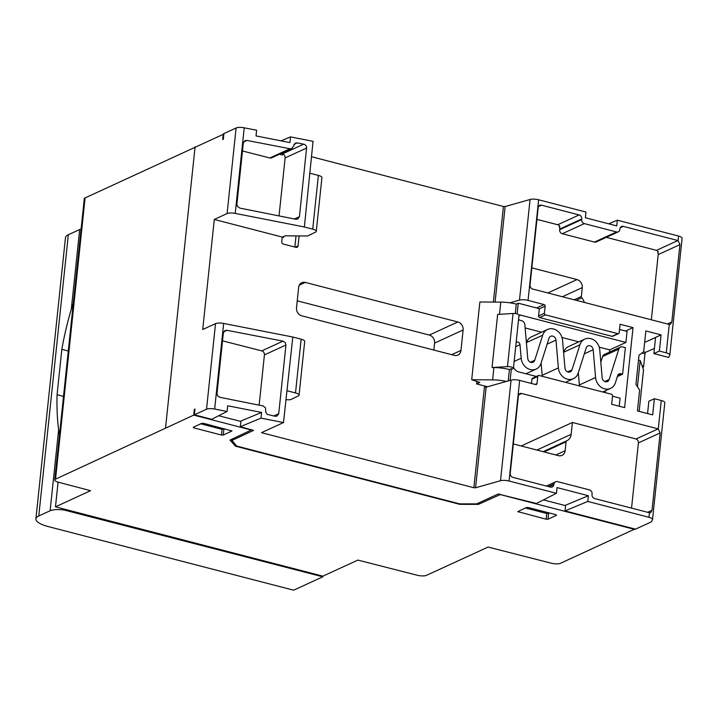 <?xml version="1.0" encoding="UTF-8"?>
<svg xmlns="http://www.w3.org/2000/svg" width="718" height="718" viewBox="0 0 718 718"><rect width="100%" height="100%" fill="white"/><g stroke="black" fill="none" stroke-linecap="round" stroke-linejoin="round"><path stroke-width="1.08" d="M64.198 510.031A13.651 4.075 -174 0 0 50.116 510.767L38.772 515.982A23.891 7.126 -174 0 0 35.9 518.899A23.891 7.126 -174 0 0 48.312 526.599L293.635 590.196L322.813 576.814L64.198 510.031L64.288 509.125M194.928 409.556L194.327 409.404L193.725 415.103L55.537 479.157L85.092 197.926L223.89 134.024M85.092 197.926A6.83 2.037 -174 0 0 84.284 198.751L54.73 479.992A6.83 2.037 6 0 1 55.537 479.157M223.289 133.862L222.688 139.57L223.334 139.274L223.935 133.566L236.096 127.983L227.094 213.578L214.287 219.457L202.718 329.508L215.526 323.63L206.533 409.224L194.372 414.807L194.973 409.098L194.327 409.404M54.73 479.992A6.83 2.037 6 0 0 58.275 482.191L90.567 490.69L55.474 506.836L58.068 482.137M322.813 576.814L322.876 576.159L357.887 560.094L417.302 575.262A6.83 2.037 6 0 0 426.51 575.324L488.105 547.062L551.334 563.217A6.83 2.037 6 0 0 560.534 563.28L634.874 529.004M642.825 367.76L642.879 367.733A1.364 0.583 -75.5 0 0 643.66 366.144L644.952 353.786A1.364 0.583 -75.5 0 1 645.536 352.35L654.421 348.418M565.021 510.893L635.475 529.157L651.352 521.869L652.474 519.733A6.83 2.037 6 0 0 652.536 519.5A6.83 2.037 6 0 0 648.991 517.301L587.8 501.433L588.392 495.725L565.622 505.194L565.021 510.893L587.8 501.433M606.288 237.344L656.494 250.358A3.41 2.908 -114.7 0 1 658.37 252.054L657.724 252.35A3.41 2.908 65.3 0 1 658.191 254.594L651.334 319.806M608.676 223.801L617.354 220.193L678.555 236.06L678.07 240.629L679.937 244.614L671.806 321.996L670.477 324.213L669.266 324.41A3.41 2.908 65.3 0 1 669.086 324.392L532.675 289.04A3.41 2.908 65.3 0 1 530.037 285.028L538.168 207.646A3.41 2.908 -114.7 0 1 539.73 205.312A3.41 2.908 -114.7 0 1 541.489 205.177L579.112 214.933A3.41 2.908 -114.7 0 1 581.76 218.945L581.688 219.591A3.41 2.908 65.3 0 0 584.335 223.612L616.556 231.959A3.41 2.908 65.3 0 0 618.315 231.824L596.272 241.939A3.41 2.908 -114.7 0 1 594.504 242.074L562.293 233.727A3.41 2.908 -114.7 0 1 559.645 229.715L559.717 229.06A3.41 2.908 65.3 0 0 559.25 226.816L559.896 226.52A3.41 2.908 65.3 0 0 557.724 224.752L536.938 219.367M584.326 302.431A9.442 8.051 65.3 0 0 581.786 297.808A1.463 1.248 -114.7 0 1 581.347 296.516L582.28 287.604A6.83 5.825 65.3 0 0 576.994 279.58L531.832 267.868M279.033 215.921L285.127 157.906A3.41 2.908 65.3 0 0 282.497 153.894L282.371 155.043L280.235 154.487L280.298 153.858M291.831 148.563L271.61 157.843A3.41 2.908 -114.7 0 1 269.86 157.978L242.478 150.977M206.533 409.224A6.83 2.037 6 0 1 214.655 409.036L227.076 411.477L211.693 419.294L194.372 414.807M301.156 339.192L295.511 392.934A6.83 2.037 6 0 1 299.056 395.142L304.71 341.4A6.83 2.037 -174 0 0 301.156 339.192L292.809 337.029L223.657 323.441A6.83 2.037 -174 0 0 215.526 323.63M460.965 350.429L463.119 329.993A6.83 5.825 65.3 0 0 457.833 321.969L305.303 282.425A6.83 5.825 65.3 0 0 301.775 282.704A6.83 5.825 65.3 0 0 298.652 287.362L296.507 307.798A6.83 5.825 65.3 0 0 301.793 315.821L454.314 355.365A6.83 5.825 65.3 0 0 457.851 355.087A6.83 5.825 65.3 0 0 460.965 350.429L451.703 354.683M509.906 302.816L519.491 300.106A6.83 2.037 6 0 1 528.053 300.402L544.091 304.567A1.364 1.167 65.3 0 1 545.15 306.164L544.406 313.272A1.364 1.167 65.3 0 0 545.465 314.879L617.848 333.646A1.364 1.167 65.3 0 0 619.176 332.658L620.065 324.258L633.034 327.614L624.624 407.618L611.655 404.261L612.535 395.851A1.364 1.167 65.3 0 0 611.485 394.254L539.092 375.487A1.364 1.167 65.3 0 0 537.764 376.474L537.019 383.574A1.364 1.167 65.3 0 1 535.691 384.561L519.644 380.405A6.83 2.037 -174 0 0 511.081 380.109L486.14 387.164L484.435 387.11L473.853 487.728L261.478 432.667L283.493 422.561L260.966 418.136L261.567 412.437L227.678 405.778L227.076 411.477M476.86 381.455L476.599 383.924L487.558 386.769M311.433 156.712L503.417 206.488L505.131 206.551L530.072 199.487L519.491 300.106M214.287 219.457L282.246 237.075L281.761 241.652A2.046 1.75 65.3 0 0 283.35 244.057L296.058 247.36A2.046 1.75 65.3 0 0 298.06 245.879L299.101 235.926M283.655 236.509L283.565 237.416L282.246 237.075M283.565 237.416L283.009 236.814L285.091 235.836L307.582 235.98L315.507 232.156A6.83 2.037 6 0 0 316.27 231.349A6.83 2.037 6 0 0 312.725 229.15L304.378 226.987L235.217 213.399L244.219 127.804A6.83 2.037 -174 0 0 236.096 127.983M227.094 213.578A6.83 2.037 6 0 1 235.217 213.399M244.219 127.804L256.64 130.245L256.039 135.944L289.928 142.604L290.53 136.896L313.048 141.329L304.378 226.987M555.974 514.698L528.322 507.527L526.482 507.518L517.777 511.602L546.147 519.213L547.987 519.222L556.522 515.309L555.974 514.698M193.725 415.103L251.273 430.019L230.011 440.098L235.468 446.174L459.789 504.332L478.475 504.332L500.275 494.576L634.82 529.453M322.876 576.159L55.474 506.836M193.788 427.865L221.44 435.036L223.28 435.045L231.977 430.962L203.625 423.351L201.776 423.342L193.241 427.255L193.788 427.865L193.878 426.959M669.266 324.41L666.277 352.852A6.83 2.037 6 0 1 669.822 355.06A6.83 2.037 6 0 1 669.75 355.293L668.637 357.429L653.874 353.597L655.426 338.842A1.364 0.583 104.5 0 0 655.121 337.819A1.364 0.583 104.5 0 0 654.915 337.837L655.283 337.936M645.536 352.35L643.499 351.82M666.277 352.852L659.384 351.066L661.081 334.893L647.771 341.005L654.915 337.837M678.555 236.06A6.83 2.037 6 0 1 682.1 238.259L669.822 355.06M617.354 220.193L616.753 225.901L585.385 217.76L585.978 212.061L538.626 199.783A6.83 2.037 -174 0 0 530.072 199.487M243.644 141.931L246.911 140.432L289.964 148.752L269.86 157.978M289.964 148.752L291.885 148.536L295.322 143.106L297.234 142.891L304.441 144.363L305.94 145.539L306.649 147.289L299.442 216.674L297.764 219.062L295.825 219.268L239.803 208.094L237.38 206.362L236.886 204.208L243.312 143.026L245 140.647L246.911 140.432M219.914 397.314L217.707 395.905L216.998 393.428L223.361 332.901L225.039 330.513L226.96 330.298L283.018 341.14L285.234 342.54L285.952 345.017L278.737 413.676L277.058 416.054L275.12 416.269L267.258 414.376L265.786 412.195L265.543 407.959L263.3 405.993L219.914 397.314M283.493 422.561L292.809 337.029M285.89 399.746L290.368 399.773L298.293 395.95A6.83 2.037 6 0 0 299.056 395.142M473.853 487.728L475.567 487.782L500.509 480.728A6.83 2.037 6 0 1 509.071 481.024L556.423 493.302L536.4 503.471L498.139 494.02L476.689 503.865L459.7 503.874L236.644 446.049L231.968 440.421L253.58 430.405L240.324 426.716L260.966 418.136M506.387 381.438A20.481 6.103 -174 0 0 492.62 379.876L471.699 379.741L479.839 382.434L476.599 383.924M471.699 379.741L479.866 301.982L500.787 302.116A20.481 6.103 6 0 1 516.296 304.091L518.243 303.202L539.326 308.668A1.364 1.167 65.3 0 1 539.317 308.848L538.572 315.956A1.364 1.167 -114.7 0 0 539.631 317.553L612.014 336.32A1.364 1.167 -114.7 0 0 612.723 336.266L618.557 333.592M281.016 140.854L290.53 136.896M296.022 235.908L294.847 247.037M463.119 329.993L434.587 343.087L433.86 350.061M297.243 300.824L429.301 335.055L457.833 321.969M224.905 428.87L222.041 429.328L200.753 423.808M565.578 505.643L543.427 499.899M513.334 443.939L558.487 455.652A6.83 5.825 65.3 0 0 562.014 455.374A6.83 5.825 65.3 0 0 565.138 450.716L566.08 441.812A1.463 1.248 -114.7 0 1 566.753 440.807A9.442 8.051 65.3 0 0 566.834 440.771A9.442 8.051 65.3 0 0 571.151 434.327L572.399 422.471L521.178 445.977M500.32 494.119L500.275 494.576M631.544 508.12L638.401 442.907A3.41 2.908 65.3 0 0 636.058 438.994L658.11 428.879A3.41 2.908 -114.7 0 1 658.28 428.951L660.147 432.927L652.016 510.301M636.067 438.976L572.399 422.471M459.834 503.874L459.789 504.332M235.603 444.9L235.468 446.174M251.327 429.57L251.273 430.019M259.144 405.14L264.421 354.898A3.41 2.908 65.3 0 0 261.774 350.887L222.526 340.844M240.871 421.466L218.721 415.722M549.611 513.047L546.748 513.505L525.459 507.994M647.771 341.005L644.656 342.315M659.384 351.066L653.874 353.597M647.573 413.568L648.866 401.245L654.376 398.714L652.68 414.896L637.44 410.938L639.567 390.664A0.736 0.628 -114.7 0 0 639.316 389.659L636.238 384.983A1.364 1.167 -114.7 0 1 635.986 383.968L638.948 355.742A1.364 1.167 -114.7 0 1 639.397 354.916L643.292 352.026A1.283 1.095 -114.7 0 0 643.714 351.255L645.85 330.944L661.081 334.893M664.742 402.933A6.83 2.037 -174 0 0 664.814 402.699A6.83 2.037 -174 0 0 661.269 400.5L658.28 428.951M647.654 512.302L652.007 510.301L650.732 512.58L649.467 512.751A3.249 2.773 -114.7 0 1 649.287 512.715M658.11 428.861L521.699 393.5A3.41 2.908 -114.7 0 0 519.931 393.635A3.41 2.908 -114.7 0 0 518.369 395.959L510.238 473.35A3.41 2.908 -114.7 0 0 512.885 477.362L550.509 487.118A3.41 2.908 -114.7 0 0 552.268 486.975A3.41 2.908 -114.7 0 0 553.829 484.65L553.901 484.004M553.928 484.013A3.922 3.348 -114.7 0 1 555.642 481.805A3.922 3.348 -114.7 0 1 557.222 481.563L589.442 489.882A3.41 2.908 65.3 0 1 592.09 493.894L592.018 494.549A3.41 2.908 -114.7 0 0 594.666 498.561L649.278 512.724M588.392 495.725L557.024 487.594L556.423 493.302M656.494 250.358L677.891 240.539L623.269 226.376A3.41 2.908 -114.7 0 0 621.501 226.52A3.41 2.908 -114.7 0 0 619.948 228.845L619.876 229.491A3.41 2.908 65.3 0 1 618.315 231.824M654.376 398.714L661.269 400.5M295.511 392.934L287.164 390.771M261.567 412.437L240.925 421.017L240.324 426.716M512.607 368.971L511.369 368.648L509.421 369.546A20.481 6.103 -174 0 0 493.912 367.571L492.045 367.553L497.637 314.421L513.056 313.488A4.093 1.221 6 0 1 519.006 315.184L513.424 368.325A4.093 1.221 6 0 1 512.93 368.819L512.607 368.971M510.13 380.378L511.369 368.648M538.392 375.541L532.55 378.215A1.364 1.167 -114.7 0 0 531.93 379.149L531.473 383.475M612.499 396.201L620.065 398.158L619.212 406.217M513.549 367.077A6.83 5.825 -114.7 0 0 518.441 371.816L536.373 376.465M508.227 380.917L509.421 369.546M518.979 315.453A2.728 2.325 -114.7 0 1 520.712 315.157L518.926 315.983M619.517 329.454L627.074 331.42L625.916 342.432L520.712 315.157M517.122 313.928L518.243 303.202M515.3 313.569L516.296 304.091M282.533 153.535L281.68 153.221M316.27 231.349L321.924 177.606A6.83 2.037 -174 0 0 318.37 175.407L310.023 173.244M434.587 343.087A6.83 5.825 65.3 0 0 429.301 335.055M638.49 360.077L640.187 360.517L643.525 369.815M633.034 327.614L625.593 331.034M599.216 347.153L609.708 349.872L625.916 342.432M609.708 349.872L609.474 352.152M617.363 376.582L622.587 374.186L625.378 347.62L622.65 346.911A4.093 3.491 -114.7 0 0 620.531 347.072L604.323 354.512A4.093 3.491 65.3 0 0 602.608 356.523L600.822 362.168M605.22 392.629L605.418 390.727M492.045 367.553L507.473 366.629A4.093 1.221 6 0 1 513.424 368.325M525.127 327.938L541.578 332.21M562.006 337.505L578.789 341.849M548.372 486.562L553.865 484.04M640.187 360.517L637.422 386.787M516.152 342.333A2.728 2.325 -114.7 0 1 520.003 344.694L515.695 346.677M622.587 374.186L620.882 373.746A3.41 2.908 -114.7 0 0 619.113 373.881A3.41 2.908 -114.7 0 0 617.695 375.55L615.434 382.676A11.605 9.89 -114.7 0 1 610.587 388.357A11.605 9.89 -114.7 0 1 595.581 377.524L593.185 349.756A4.093 3.491 -114.7 0 0 587.889 345.932A4.093 3.491 -114.7 0 0 586.184 347.943L578.232 373.028A11.605 9.89 -114.7 0 1 573.386 378.709A11.605 9.89 -114.7 0 1 558.38 367.885L555.983 340.117A4.093 3.491 -114.7 0 0 550.688 336.293A4.093 3.491 -114.7 0 0 548.974 338.295L541.022 363.38A11.605 9.89 -114.7 0 1 536.184 369.07A11.605 9.89 -114.7 0 1 521.178 358.237L520.003 344.694M604.825 381.518L609.169 379.526L618.817 349.083A4.093 3.491 -114.7 0 1 620.531 347.072M609.169 379.526A4.093 3.491 -114.7 0 1 607.455 381.527A4.093 3.491 -114.7 0 1 602.16 377.713L599.763 349.944A11.605 9.89 -114.7 0 0 584.757 339.111L568.548 346.552A11.605 9.89 65.3 0 0 563.711 352.233L563.612 352.52M567.615 371.879L571.968 369.878L579.92 344.793A11.605 9.89 -114.7 0 1 584.757 339.111M571.968 369.878A4.093 3.491 -114.7 0 1 570.254 371.888A4.093 3.491 -114.7 0 1 564.958 368.065L562.562 340.296A11.605 9.89 -114.7 0 0 547.556 329.463L531.347 336.904A11.605 9.89 65.3 0 0 526.5 342.585L526.411 342.872M530.414 362.231L534.757 360.239L542.709 335.153A11.605 9.89 -114.7 0 1 547.556 329.463M534.757 360.239A4.093 3.491 -114.7 0 1 533.052 362.24A4.093 3.491 -114.7 0 1 527.757 358.417L524.849 324.716A4.093 3.491 -114.7 0 0 521.663 320.731L520.164 320.345A2.728 2.325 65.3 0 1 518.584 319.187M578.322 372.741L579.372 384.965A11.605 9.89 65.3 0 0 579.498 385.961M541.121 363.093L542.171 375.317A11.605 9.89 65.3 0 0 542.296 376.313M64.629 509.215L64.557 509.861M50.116 510.767L58.625 429.822L59.504 434.543M58.625 429.822A157.009 67.366 104.5 0 1 57.072 394.712L61.838 349.352A157.009 67.366 104.5 0 1 71.306 309.189L79.68 229.536L68.327 234.741A23.891 7.126 6 0 0 65.464 237.658L35.9 518.899M63.516 396.381L57.072 394.712M68.282 351.021L61.838 349.352M73.281 303.463L71.306 309.189M79.68 229.536A13.651 4.075 6 0 1 81.107 229.033M165.526 428.045L195.081 146.804M214.655 409.036L223.657 323.441M503.417 206.488L493.374 302.072M641.964 353.014L644.952 353.786M643.66 366.144L642.089 365.74M547.816 292.971L576.994 279.58M616.556 231.959L594.504 242.074M562.293 233.727L584.335 223.612M671.806 321.996L667.471 323.989M658.191 254.594L679.937 244.614M299.442 216.674L294.407 218.99M285.127 157.906L306.658 148.025M486.14 387.164L475.567 487.782M544.091 304.567L536.66 307.977M505.131 206.551L495.088 302.081M295.277 247.154L298.06 245.879M305.303 282.425L299.262 285.199M223.28 435.045L223.881 429.346M222.041 429.328L221.44 435.036M478.619 502.977L478.475 504.332M477.793 503.354L477.676 504.449M548.588 513.523L547.987 519.222M546.748 513.505L546.147 519.213M518.584 511.144L518.486 512.042M649.467 512.751L648.991 517.301M509.071 481.024L519.644 380.405M528.053 300.402L538.626 199.783M581.786 297.808L576.258 300.339M562.374 296.74L582.28 287.604M283.018 341.14L261.774 350.887M223.684 331.797L226.96 330.298M278.737 413.676L273.702 415.982M264.421 354.898L285.952 345.026M232.111 439.039L231.968 440.421M511.081 380.109L500.509 480.728M535.161 384.426L537.019 383.574M492.62 379.876L493.912 367.571M499.513 314.304L500.787 302.116M545.15 306.164L539.317 308.848M318.37 175.407L312.725 229.15M536.893 450.051L571.151 434.327M518.674 394.882L521.699 393.5M638.401 442.907L660.147 432.927M579.112 214.933L557.724 224.752M538.473 206.56L541.489 205.177M620.253 227.768L623.269 226.376M617.848 333.646L612.014 336.32M539.631 317.553L545.465 314.879M581.347 296.516L574.176 299.801M559.645 229.715L581.688 219.591M282.587 153.84L303.723 144.138M531.93 379.149L537.764 376.474M507.473 366.629L513.056 313.488M544.406 313.272L538.572 315.956M565.138 450.716L555.867 454.97M543.104 451.658L566.717 440.825L543.104 451.658M643.543 369.752L639.164 411.387L643.534 369.698M620.882 373.746L617.866 375.128M549.198 486.777L553.829 484.65M559.717 229.06L581.76 218.945M297.234 142.891L293.967 144.39M566.08 441.812L544.065 451.909M602.608 356.523L618.817 349.083M514.142 361.468L521.178 358.237M555.983 340.117L547.107 344.182M542.171 375.317L558.38 367.885M593.185 349.756L584.317 353.83M579.372 384.965L595.581 377.524M563.711 352.233L579.92 344.793M526.5 342.585L542.709 335.153M38.772 515.982L68.327 234.741M664.814 402.699L652.536 519.5M231.95 439.111L231.797 440.583M555.642 481.805L546.398 486.05M536.184 369.07L525.944 373.764M573.386 378.709L565.497 382.326M610.587 388.357L602.707 391.974"/></g></svg>
